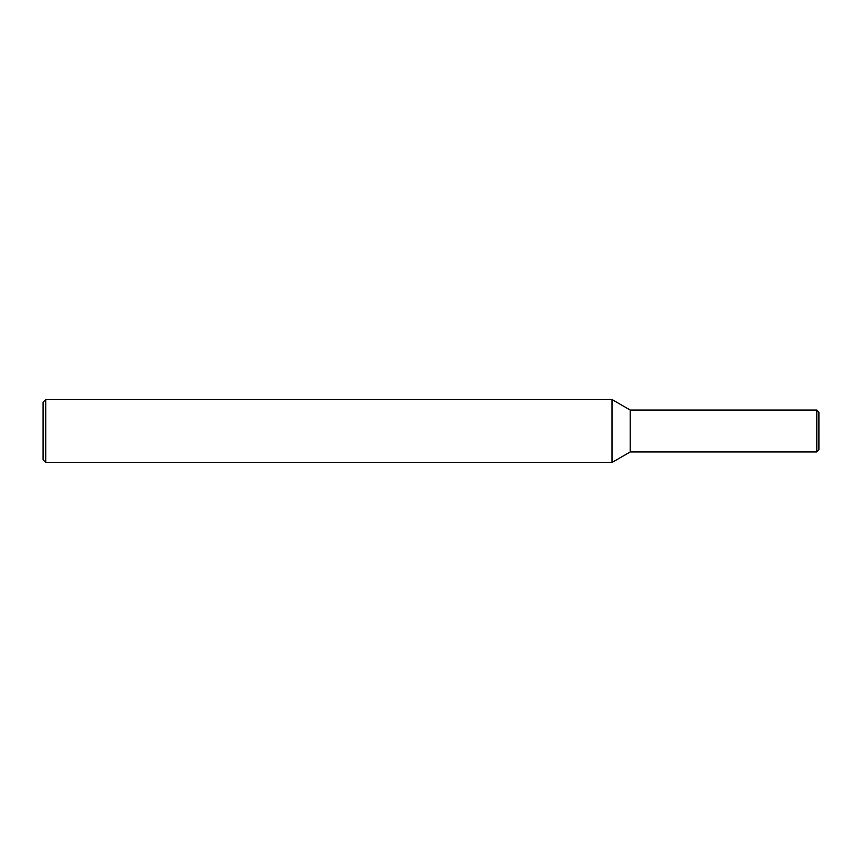 <?xml version="1.0" encoding="UTF-8"?>
<svg xmlns="http://www.w3.org/2000/svg" width="862" height="862" viewBox="0 0 862 862"><rect width="100%" height="100%" fill="white"/><g stroke="black" fill="none" stroke-linecap="round" stroke-linejoin="round"><path stroke-width="1.29" d="M818.9 412.133L818.9 449.867L816.799 451.968L816.799 410.032L818.9 412.133M45.718 399.548L45.718 462.452L43.1 459.834L43.1 402.166L45.718 399.548L612.031 399.548L630.187 410.032L816.799 410.032M630.187 410.032L630.187 451.968L816.799 451.968M612.031 399.548L612.031 462.452L630.187 451.968M45.718 462.452L612.031 462.452"/></g></svg>
